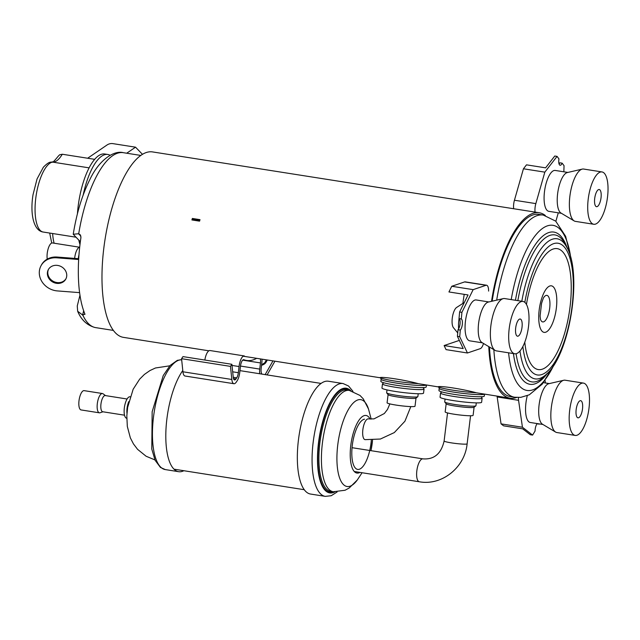 <?xml version="1.0" encoding="UTF-8"?>
<svg xmlns="http://www.w3.org/2000/svg" width="640" height="640" viewBox="0 0 640 640"><rect width="100%" height="100%" fill="white"/><g stroke="black" fill="none" stroke-linecap="round" stroke-linejoin="round"><path stroke-width="0.96" d="M542.896 424.472L530.272 422.488A20.696 7.36 -81.1 0 1 527.28 395.704M575.216 435.424L556.88 432.536A26.488 9.424 -81.1 0 1 555.6 432.064L542.416 424.184A20.696 7.36 -81.1 0 1 539.36 402.968A20.696 7.36 -81.1 0 1 548.784 383.712L563.752 380.264A26.488 9.424 -81.1 0 1 565.112 380.208L583.448 383.096A26.488 9.424 -81.1 0 1 589.384 404.016A26.488 9.424 -81.1 0 1 580.328 432.76A26.488 9.424 -81.1 0 1 575.216 435.424A26.488 9.424 -81.1 0 1 570.024 407.792A26.488 9.424 -81.1 0 1 583.448 383.096M555.6 432.064A26.488 9.424 -81.1 0 1 551.688 404.904A26.488 9.424 -81.1 0 1 563.752 380.264M579.656 416.968A8.688 3.088 -81.1 0 1 577.984 417.84A8.688 3.088 -81.1 0 1 576.28 408.776A8.688 3.088 -81.1 0 1 580.68 400.672A8.688 3.088 -81.1 0 1 582.632 407.536A8.688 3.088 -81.1 0 1 579.656 416.968M482.416 342.824L469.784 340.84A20.696 7.36 -81.1 0 1 465.072 328.864A20.696 7.36 -81.1 0 1 468.864 307.8A20.696 7.36 -81.1 0 1 476.216 299.96L488.848 301.944M514.736 353.776L496.4 350.888A26.488 9.424 -81.1 0 1 495.12 350.416L481.936 342.536A20.696 7.36 -81.1 0 1 482.008 309.872A20.696 7.36 -81.1 0 1 488.296 302.072L503.272 298.616A26.488 9.424 -81.1 0 1 504.632 298.56L522.968 301.448A26.488 9.424 -81.1 0 1 528.16 329.08A26.488 9.424 -81.1 0 1 514.736 353.776A26.488 9.424 -81.1 0 1 508.696 338.44A26.488 9.424 -81.1 0 1 513.552 311.488A26.488 9.424 -81.1 0 1 522.968 301.448M495.12 350.416A26.488 9.424 -81.1 0 1 495.216 308.608A26.488 9.424 -81.1 0 1 503.272 298.616M517.112 322.32A8.688 3.088 -81.1 0 1 520.2 319.024A8.688 3.088 -81.1 0 1 521.904 328.096A8.688 3.088 -81.1 0 1 517.504 336.2A8.688 3.088 -81.1 0 1 515.52 331.168A8.688 3.088 -81.1 0 1 517.112 322.32M561.432 213.312L548.8 211.328A20.696 7.36 -81.1 0 1 544.752 189.744A20.696 7.36 -81.1 0 1 555.232 170.448L567.864 172.432M593.752 224.264L575.416 221.376A26.488 9.424 -81.1 0 1 574.136 220.904L560.952 213.024A20.696 7.36 -81.1 0 1 557.888 191.808A20.696 7.36 -81.1 0 1 567.312 172.56L582.288 169.104A26.488 9.424 -81.1 0 1 583.648 169.048L601.984 171.936A26.488 9.424 -81.1 0 1 605.048 174.2A26.488 9.424 -81.1 0 1 606.264 204.312A26.488 9.424 -81.1 0 1 593.752 224.264A26.488 9.424 -81.1 0 1 588.56 196.632A26.488 9.424 -81.1 0 1 601.984 171.936M574.136 220.904A26.488 9.424 -81.1 0 1 570.224 193.752A26.488 9.424 -81.1 0 1 582.288 169.104M600.224 190.256A8.688 3.088 -81.1 0 1 600.624 200.136A8.688 3.088 -81.1 0 1 596.52 206.688A8.688 3.088 -81.1 0 1 594.816 197.616A8.688 3.088 -81.1 0 1 599.216 189.512A8.688 3.088 -81.1 0 1 600.224 190.256M383.808 382.792L382.576 383.752A20.944 1.896 7 0 0 382.472 383.912A20.944 1.896 7 0 0 402.408 388.256A20.944 1.896 7 0 0 424.048 388.984A20.944 1.896 7 0 0 423.976 388.808L423.016 387.576M382.472 383.912L381.968 388.048A20.944 1.896 7 0 0 401.904 392.384A20.944 1.896 7 0 0 423.544 393.12L424.048 388.984M441.888 391.936L440.656 392.888A20.944 1.896 7 0 0 440.552 393.048A20.944 1.896 7 0 0 461.104 397.464A20.944 1.896 7 0 0 482.12 398.12A20.944 1.896 7 0 0 482.056 397.944L481.088 396.72M440.552 393.048L440.048 397.184A20.944 1.896 7 0 0 460.6 401.6A20.944 1.896 7 0 0 481.616 402.256L482.12 398.12M386.992 389.92L386.648 392.768A15.728 1.424 7 0 0 386.696 392.904A15.728 1.424 7 0 0 401.616 396.032A15.728 1.424 7 0 0 417.784 396.704A15.728 1.424 7 0 0 417.864 396.584L418.216 393.728M386.696 392.904L388.128 394.728A14.072 1.272 7 0 0 401.48 397.52A14.072 1.272 7 0 0 415.952 398.12L417.784 396.704M388.08 394.664L387.088 402.784A14.072 1.272 7 0 0 400.48 405.704A14.072 1.272 7 0 0 415.024 406.2L416.016 398.072M445.072 399.056L444.72 401.912A15.728 1.424 7 0 0 444.768 402.048A15.728 1.424 7 0 0 460.16 405.224A15.728 1.424 7 0 0 475.864 405.84A15.728 1.424 7 0 0 475.944 405.72L476.288 402.864M444.768 402.048L446.208 403.864A14.072 1.272 7 0 0 459.976 406.712A14.072 1.272 7 0 0 474.032 407.256L475.864 405.84M446.16 403.8L445.168 411.92A14.072 1.272 7 0 0 458.984 414.896A14.072 1.272 7 0 0 473.104 415.336L474.096 407.208M352.976 391.352L348.56 386.016L343.08 383.544L328.352 381.224A57.112 20.496 99 0 0 325.976 381.232A57.112 20.496 99 0 0 298.736 437.688A57.112 20.496 99 0 0 310.56 494.048L325.296 496.368L331.2 495.736L337.104 491.992M364.544 419.176A25.424 9.12 99 0 0 352.144 446.656A25.424 9.12 99 0 0 359.424 469.232A25.424 9.12 99 0 0 371.312 440.128M183.864 470.72A55.568 19.936 -81 0 1 178.664 471.688A55.568 19.936 -81 0 1 165.912 430.744A55.568 19.936 -81 0 1 182.792 370.504M126.776 418.24A10.856 3.896 -81 0 1 124.48 406.888A10.856 3.896 -81 0 1 130.152 396.8M102.968 411.792L100.056 412.76A9.768 3.504 -81 0 1 99.4 412.824L81.088 409.936A9.768 3.504 -81 0 1 79.144 399.744A9.768 3.504 -81 0 1 84.128 390.64L102.44 393.528A9.768 3.504 -81 0 1 103.048 393.792L105.52 395.608M124.528 415.192L102.696 411.752A8.192 2.944 -81 0 1 101.072 403.2A8.192 2.944 -81 0 1 105.248 395.56L127.08 399.008M99.4 412.824A9.768 3.504 -81 0 1 97.456 402.632A9.768 3.504 -81 0 1 102.44 393.528M261.928 374.104L261.648 373.624A5.792 2.064 -81.1 0 1 261.144 368.856L261.848 362.688A10.096 3.592 98.9 0 0 262.016 359.168M204.848 360.048A10.096 3.592 -81.1 0 1 209.976 350.536L244.328 355.944A10.096 3.592 98.9 0 0 239.048 366.544L238.344 372.704A5.792 2.064 -81.1 0 1 236.72 377.84L235.92 379A5.792 2.064 -81.1 0 1 234.528 379.944A5.792 2.064 -81.1 0 1 233.256 377.392L231.888 364.296L182.984 356.608L181.56 358.688L182.92 371.784A9.6 3.416 98.9 0 0 185.024 376.016L233.936 383.712A9.6 3.416 98.9 0 0 236.248 382.136L237.04 380.976A9.6 3.416 98.9 0 0 239.744 372.472L240.448 366.304A6.288 2.24 -81.1 0 1 243.736 359.704A6.288 2.24 -81.1 0 1 243.904 359.744A101.888 36.24 98.9 0 0 246.576 360.464A101.888 36.24 98.9 0 0 256.688 358.328M260.344 358.904A6.288 2.24 -81.1 0 1 260.456 362.928L259.752 369.088A9.6 3.416 98.9 0 0 259.68 373.744M231.888 364.296L230.464 366.384L181.56 358.688M230.464 366.384L231.832 379.48A9.6 3.416 98.9 0 0 233.936 383.712M267.104 374.92L274.936 361.2M272.976 360.888L265.144 374.608M516.696 397.464A93.856 33.384 -81.1 0 1 513.344 398.264A93.856 33.384 -81.1 0 1 510.088 398.2A93.856 33.384 -81.1 0 1 488.784 346.632M491.528 301.328A93.856 33.384 -81.1 0 1 539.256 212.76A93.856 33.384 -81.1 0 1 545.328 215.488M208.88 350.808L123.424 337.36A93.856 33.384 -81.1 0 1 105.032 239.456A93.856 33.384 -81.1 0 1 152.6 151.928L539.256 212.76M418.24 383.632C405.16 380.048 382.96 376.552 379.904 377.6A24.832 2.248 7 0 0 394.984 381.072A24.832 2.248 7 0 0 418.24 383.632M438.296 386.904L418.088 383.624M437.976 386.736C441.016 385.688 463.2 389.176 476.32 392.768A24.832 2.248 7 0 1 453.056 390.208A24.832 2.248 7 0 1 437.976 386.736M476.168 392.76L510.088 398.2M192.368 218.448L200.008 219.656A93.856 33.384 98.9 0 0 199.56 221.152L191.912 219.944A93.856 33.384 -81.1 0 1 192.368 218.448L192.816 219.12L199.832 220.224M493.856 349.664A92.2 32.8 -81.1 0 0 514.624 397.232L510.344 396.56A92.2 32.8 -81.1 0 1 489.472 347.04M492.152 301.184A92.2 32.8 -81.1 0 1 539 214.392L543.28 215.064A92.2 32.8 -81.1 0 0 496.696 300.136M521.816 301.264A70.904 25.224 -81.1 0 1 565.728 245.464C583.416 271.112 570.024 356.224 545.32 375.2A70.904 25.224 -81.1 0 1 537.568 378.944A70.904 25.224 -81.1 0 1 519.968 350.976M426.296 385.016A22.848 2.064 7 0 1 395.464 382.96A22.848 2.064 7 0 1 381.12 379.264L380.864 381.384A22.848 2.064 7 0 0 395.208 385.08A22.848 2.064 7 0 0 426.216 386.92L426.448 385.04M192.536 220.04L192.816 219.12M438.672 386.944L439.2 388.4L438.944 390.528A22.848 2.064 7 0 0 453.28 394.224A22.848 2.064 7 0 0 484.296 396.064L484.52 394.176M459.016 318.6L459.616 311.984L468.048 294.952L448.944 291.952L451.76 286.272L473.152 289.64L461.904 312.344L461.312 318.96L459.016 318.6A5.96 2.12 98.9 0 1 460.064 323.64A5.96 2.12 98.9 0 1 458.016 329.736L460.304 330.096L459.712 336.712L457.416 336.352L458.016 329.736M461.904 312.344L459.616 311.984M461.312 318.96A5.96 2.12 -81.1 0 1 462.36 324.008A5.96 2.12 -81.1 0 1 460.304 330.096M459.336 340.4L459.344 340.4A3.808 1.352 -81.1 0 1 459.336 340.4L444.12 345.552L463.216 348.56L457.416 336.352M444.12 345.552L446.048 349.624L467.448 352.992L480.296 348.64A8.776 3.12 98.9 0 0 483.496 343.472M459.712 336.712L467.448 352.992M488.6 291.088A8.776 3.12 98.9 0 0 486.592 285.232L465.2 281.864A8.776 3.12 98.9 0 0 464.608 281.92L451.76 286.272M486.592 285.232A8.776 3.12 98.9 0 0 486.008 285.288L473.152 289.64M464.224 294.352A96.368 34.28 98.9 0 0 462.896 303.416M563.84 171.8L564.048 165.696L562.152 163.168L559.864 162.8A5.96 2.12 98.9 0 1 559.112 164.112M562.152 163.168A5.96 2.12 -81.1 0 1 560.112 165.256A5.96 2.12 -81.1 0 1 558.96 158.904L557.064 156.376L554.776 156.016L545.6 167.84L526.496 164.84L523.44 168.784L514.44 200.24A8.776 3.12 98.9 0 0 513.672 208.736M557.064 156.376L544.832 172.144L523.44 168.784M544.832 172.144L535.84 203.608A8.776 3.12 98.9 0 0 535.184 212.808M555.864 221.288L558.288 212.816M518.432 397.512A8.776 3.12 98.9 0 0 518.568 400.328L522.44 427.232L532.592 435.088L535.072 431.008A5.96 2.12 -81.1 0 1 537.256 423.584M532.592 435.088L530.304 434.72L522.688 428.84L503.584 425.832L501.048 423.872L522.44 427.232M539.128 423.88A5.96 2.12 -81.1 0 1 539.24 424.136L537.064 423.8M545.408 382.976L545.048 380.488M497.08 396.152A8.776 3.12 98.9 0 0 497.176 396.96L501.048 423.872M464.304 302.512L456.64 307.44A10.76 3.824 98.9 0 0 452.408 317.16A10.76 3.824 98.9 0 0 453.456 327.704L457.728 332.912M459.064 318.632A19.04 6.768 98.9 0 0 458.616 328.872M110.112 155.288A51.232 18.224 98.9 0 0 107.816 154.48L104.76 154A51.232 18.224 98.9 0 0 77.424 213.784M78.808 240.216A51.232 18.224 98.9 0 0 79.984 244.568M52.224 162.056L52.472 162.088A35.424 12.6 98.9 0 0 35.872 197.392A35.424 12.6 98.9 0 0 43.152 232.032C33.152 230.632 30.032 212.712 33.04 194.648L37.04 178.96L43.36 167.232C46.712 163.768 49.232 162.072 50.904 162.136L52.224 162.056C52.808 160.664 50.408 165.912 58.144 156.304L59.608 154.808L62.296 154.24L94.712 159.344M62.296 154.24A37.248 13.248 -81.1 0 1 52.472 162.088L89.144 167.864M80.344 241.744L73.232 234.248L78.712 233.736L80.368 234.928L80.936 237.536A88.56 31.504 -81.1 0 0 84.824 313.84L82.856 315.2A88.56 31.504 98.9 0 0 95.28 327.56L94.92 327.488C86.96 325.24 81.208 319.824 77.656 311.256M82.856 315.2L77.664 311.256L77.256 305.96L79.96 295.248M107.816 154.48A51.232 18.224 98.9 0 0 83.184 195.008M84.824 313.84L84.896 314.48M95.28 327.56L113.328 330.408M87.648 158.232L106.936 145.056A8.28 7.472 -44.2 0 1 112.928 143.632L135.536 147.184L126.712 153.216M135.536 147.184L142.496 154.352M57.232 283.4A9.936 8.8 -152 0 0 65.832 279.024A9.936 8.8 -152 0 0 61.184 266.6A9.936 8.8 -152 0 0 48.288 269.712A9.936 8.8 -152 0 0 57.232 283.4M56.744 257.816A18.208 16.128 -152 0 0 40.976 265.832L41.384 265.064A18.208 16.128 -152 0 1 57.152 257.048L56.744 257.816L78.656 259.504M40.976 265.832A18.208 16.128 -152 0 0 57.376 290.92L79.592 292.632M48.504 269.336A9.936 8.8 -152 0 0 57.64 282.624A9.936 8.8 -152 0 0 66.024 278.632M57.152 257.048L78.704 258.712M47.24 259.128A10.016 3.56 -81.1 0 1 48.296 248.36A10.016 3.56 -81.1 0 1 52.448 242.952L79.68 247.24M74.656 258.4A10.016 3.56 -81.1 0 1 79.672 247.272M78.304 258.68A8.44 3 -81.1 0 1 78.968 254.904M352.04 447.688L422.904 458.864C434.12 459.712 441.192 453.76 444.12 440.992A11.584 1.048 7 0 0 451.36 442.864A11.584 1.048 7 0 0 467.128 443.8L470.552 415.752M422.904 458.864A11.584 4.16 99 0 0 416.84 470.776A11.584 4.16 99 0 0 419.296 481.76C441.992 485.96 464.904 467.416 467.128 443.8M343.08 383.544A57.112 20.488 99 0 0 340.704 383.552A57.112 20.488 99 0 0 313.464 440.008A57.112 20.488 99 0 0 325.296 496.368M350.744 390.696A52.968 19.008 99 0 0 344.048 388.24A52.968 19.008 99 0 0 318.024 447.312A52.968 19.008 99 0 0 334.784 491.928M343.952 389.072A52.136 18.704 99 0 0 318.536 445.24A52.136 18.704 99 0 0 333.32 491.752L330.808 491.368A51.304 18.408 99 0 1 330.776 491.36A51.304 18.408 99 0 1 320.152 440.736A51.304 18.408 99 0 1 344.616 390.008A51.304 18.408 99 0 1 346.76 390A51.304 18.408 99 0 1 346.792 390.008L349.296 390.416A52.136 18.704 99 0 0 343.952 389.072M371.168 419.104L368.488 408.96L363.256 398.848L360.016 395.456L349.272 390.408A51.296 18.408 99 0 0 349.272 390.408A51.296 18.408 99 0 0 347.128 390.416A51.296 18.408 99 0 0 322.664 441.128A51.296 18.408 99 0 0 333.288 491.744A51.296 18.408 99 0 0 333.32 491.752M368.488 408.96A43.952 15.768 99 0 0 358.944 399.656A43.952 15.768 99 0 0 336.936 456.216A43.952 15.768 99 0 0 357.28 480.008L349.192 488.016L345.072 490.248L333.288 491.744M370.096 419.064A29.144 10.456 99 0 0 364.832 415.48A29.144 10.456 99 0 0 350.488 448.28A29.144 10.456 99 0 0 359.968 472.4M370.936 450.672A29.144 10.456 99 0 0 372.536 440.104M165.304 469.584A55.568 19.936 -81 0 1 154.064 412.896A55.568 19.936 -81 0 1 181.664 359.72L177.36 360.336L170.08 365.488L163.24 375.544L152.16 411.72L151.784 449.056L155.12 460.296L160.44 467.432L165.304 469.584L178.664 471.688M126.968 413.264A9.816 3.52 -81 0 1 128.808 401.592M389.856 403.904L387.48 409.456L384.336 413.52L373.984 418.888L368.36 418.88A10.512 3.768 99 0 0 367.92 418.88A10.512 3.768 99 0 0 362.912 429.272A10.512 3.768 99 0 0 365.088 439.648L380.392 439.032L394.32 432.576L404.928 421.224L410.824 406.592M239.048 366.544L232.008 365.432M238.344 372.704L232.672 371.816M260.456 362.928L242.712 360.136M259.752 369.088L240.48 366.056M236.72 377.84L233.248 377.296M235.92 379L233.488 378.616M231.832 379.48L182.92 371.784M267.32 360L266.008 362.296A6.624 4.232 170.5 0 1 261.552 365.296M261.6 364.88L264.784 362.728A1.656 1.128 29.7 0 1 266.008 362.296M553.736 365.304A83.584 29.728 -81.1 0 1 529.888 390.512A83.584 29.728 -81.1 0 1 508.592 352.808M511.216 299.6A83.584 29.728 -81.1 0 1 542.632 228.352A83.584 29.728 -81.1 0 1 570.704 257.464M547.296 373.416A77.048 27.408 -81.1 0 1 532.6 384.36A77.048 27.408 -81.1 0 1 513.424 353.568M515.432 300.264A77.048 27.408 -81.1 0 1 540.568 238.136A77.048 27.408 -81.1 0 1 567.064 247.768M547.64 373.048L542.928 377.648A74.368 26.448 -81.1 0 1 534.392 381.928A74.368 26.448 -81.1 0 1 516.096 353.72M517.848 300.64A74.368 26.448 -81.1 0 1 564.208 242.4L567.28 248.224M524.832 302.344A66.672 23.72 -81.1 0 1 558.088 243.24A66.672 23.72 -81.1 0 1 571.656 309.56A66.672 23.72 -81.1 0 1 539.704 375.016A66.672 23.72 -81.1 0 1 522.88 346.472M526.456 304.408A61.208 21.776 -81.1 0 1 556.88 248.592A61.208 21.776 -81.1 0 1 569.768 309.016A61.208 21.776 -81.1 0 1 540.36 369.616A61.208 21.776 -81.1 0 1 524.784 342.152M544.912 332.392A23.552 8.376 -81.1 0 1 541.736 298.296A23.552 8.376 -81.1 0 1 556.616 296.64A23.552 8.376 -81.1 0 1 544.912 332.392M540.488 319.416L540.08 316L541.544 303.496C544.016 295.56 543.84 297.864 544.024 297.04A13.44 4.776 -81.1 0 1 549.936 305.016A13.44 4.776 -81.1 0 1 543.176 321.928A13.44 4.776 -81.1 0 1 540.496 319.44M439.2 388.4A22.848 2.064 7 0 0 453.544 392.096A22.848 2.064 7 0 0 484.376 394.152M486.008 285.288L464.608 281.92M535.84 203.608L514.44 200.24M518.568 400.328L497.176 396.96M52.64 233.528A35.424 12.6 98.9 0 0 54.128 243.224M82.56 315.152L83.664 310.792M80.888 236.144L78.416 233.672M73.232 234.248C76.68 212.92 82.28 194.56 90.048 179.168C99.088 160.088 113.904 150.064 123.352 152.688A88.56 31.504 98.9 0 0 78.712 233.736M549.328 383.592L543.416 382.656M321.048 383.424L239.952 370.632M304.288 489.712L174.008 469.168M444.12 440.992L447.544 412.944M354.312 471.512L419.296 481.76M362.064 472.736L357.28 480.008M370.944 450.672L372.544 440.104M154.944 459.912L146.112 456.248L137.56 449.328L133.432 443.88L130.36 437.896L127.32 426.448L126.824 415.872L127.648 407.376L133.152 389.256L139.64 379.168L144.408 374.424L150.016 370.52L155.472 367.984L169.776 365.816M246.576 360.464L243 359.904M266.416 359.856L264.784 362.728M380.224 377.768L243.224 356.208M514.624 397.232L520.736 397.368L529.296 394.808L542.216 384.136L554.272 364.456M570.96 258.432L565.648 236.32L555.688 221.12L543.28 215.064M381.12 379.264L380.592 377.808M43.152 232.032L75.736 237.16M123.352 152.688L140.856 155.44M49.688 233.064L51.728 243.04"/></g></svg>
